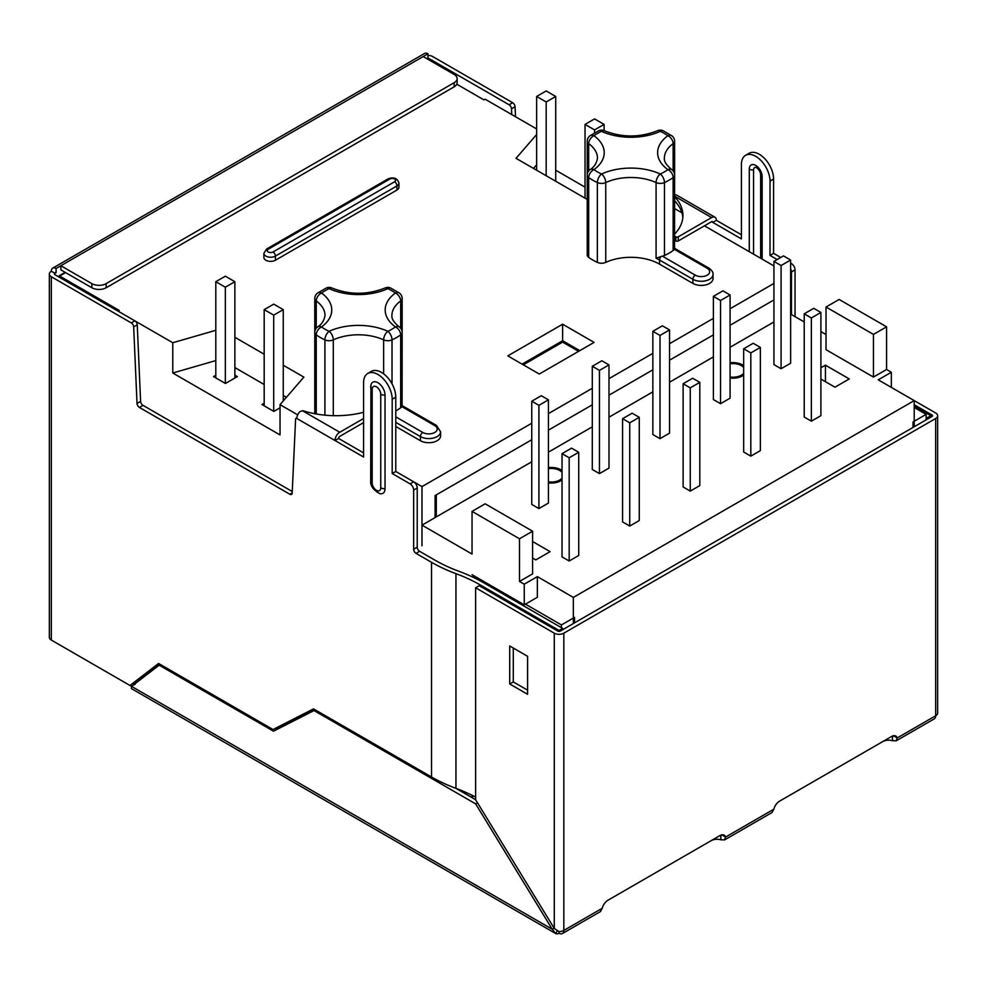 <?xml version="1.0" encoding="UTF-8"?>
<svg xmlns="http://www.w3.org/2000/svg" width="987" height="987" viewBox="0 0 987 987"><rect width="100%" height="100%" fill="white"/><g stroke="black" fill="none" stroke-linecap="round" stroke-linejoin="round"><path stroke-width="1.48" d="M674.503 248.243L675.515 248.847A3.368 1.949 120 0 0 674.553 248.724L674.281 249.279A6.736 3.899 180 0 1 673.146 250.501A53.94 31.14 180 0 1 664.473 255.497A6.736 3.899 180 0 1 662.363 256.151L656.084 258.249A40.455 23.355 180 0 1 659.526 260.025A3.368 1.949 -60 0 1 661.191 256.435M394.578 181.781L273.004 251.969A3.368 1.949 180 0 1 268.242 251.969A3.368 1.949 180 0 1 268.242 249.217L389.803 179.029A3.368 1.949 180 0 1 394.578 179.029A3.368 1.949 180 0 1 394.578 181.781A3.368 1.949 60 0 1 396.959 185.914A6.736 3.899 180 0 0 398.933 183.163L398.933 187.296A6.736 3.899 180 0 1 396.959 190.047L275.398 260.235A6.736 3.899 180 0 1 268.045 261.074A6.736 3.899 180 0 1 263.887 257.471L263.887 253.351A6.736 3.899 180 0 0 268.045 256.941A6.736 3.899 180 0 0 275.398 256.102L275.398 260.235M539.272 374.036L507.799 355.875L562.627 324.217L594.088 342.39L539.272 374.036M536.644 128.939L485.16 99.218L483.963 99.897L456.784 84.203M65.623 272.609L59.664 276.052L119.254 310.461L118.07 311.152M283.257 365.239L303.873 377.133L280.037 404.658L280.037 434.934L172.774 373.012L172.774 342.736L134.886 320.861M172.774 342.736L215.795 330.312M234.869 337.295L264.183 354.222M472.045 574.693L524.245 604.834L524.245 584.193L519.483 581.442L519.483 538.779L472.045 511.389L472.045 554.052L421.992 525.146L421.992 545.799L421.992 486.616L413.664 481.816M297.704 414.861L280.037 404.658M421.992 486.616L531.759 423.238M548.439 413.602L592.299 388.286M608.991 378.65L652.851 353.334M669.531 343.698L713.391 318.369M730.084 308.746L773.944 283.417M773.944 265.935L704.459 225.826M681.918 212.81L674.614 208.59M536.644 134.516L516.028 158.315L587.228 199.436M674.281 249.279L707.198 268.279A3.368 1.949 120 0 1 708.888 268.119C711.923 270.29 713.317 272.412 713.033 274.472L713.033 278.605A11.795 6.81 180 0 1 705.754 284.898A11.795 6.81 180 0 1 692.899 283.417L659.526 264.146L659.526 260.025L692.899 279.284L692.899 283.417M588.696 170.936L588.696 143.646A6.736 4.306 -54 0 1 593.977 135.725A47.191 27.254 180 0 1 593.977 169.628A47.191 27.254 180 0 0 601.552 174.008A6.736 3.43 114.6 0 0 597.357 182.558A6.736 3.899 0 0 0 605.747 182.558L605.747 262.382A40.455 23.355 180 0 1 659.526 264.146M605.747 262.382A6.736 3.899 180 0 1 597.357 262.382A53.94 31.14 180 0 1 588.696 257.373A6.736 3.899 180 0 1 587.228 254.954L587.228 175.131A6.736 3.899 0 0 0 588.696 177.561L588.696 257.373M395.775 422.35L420.437 436.587L420.437 440.72A11.795 6.81 0 0 0 433.293 442.201A11.795 6.81 0 0 0 440.584 435.909L440.584 431.775L436.427 425.409L403.054 406.15A3.368 1.949 -60 0 0 402.091 406.027L402.153 332.434A6.736 3.899 180 0 1 400.685 334.852A53.94 31.14 180 0 1 392.024 339.861L392.024 383.857M420.437 440.72L395.775 426.47M315.346 413.824A6.736 3.899 180 0 1 314.779 412.258L314.779 332.434A6.736 3.899 180 0 0 316.235 334.852L316.235 413.985M773.944 299.937L730.084 325.254L773.944 299.937M713.391 334.889L669.531 360.206L713.391 334.889M652.851 369.841L608.991 395.17L652.851 369.841M592.299 404.806L548.439 430.122L592.299 404.806M421.992 525.146L435.094 517.583L435.094 495.56L531.759 439.758L436.291 494.869L436.291 516.892M579.788 350.644L562.627 340.737L522.111 364.129M395.775 410.913A53.94 31.14 0 0 0 400.685 407.804A6.736 3.899 0 0 0 401.82 406.582L402.091 406.027M215.795 375.282L213.537 376.59L225.455 383.474L237.373 376.59L234.869 375.146M264.183 403.214L261.925 404.522L273.843 411.406L280.037 407.828M585.032 187.148L555.718 170.22M536.644 164.792L533.511 168.419M136.687 682.473L135.601 681.844M51.324 271.24A6.736 3.899 60 0 1 52.718 268.156A6.736 3.899 60 0 1 56.086 268.489L56.086 272.609A1.69 0.975 -120 0 0 55.247 272.535A1.69 0.975 -120 0 0 54.902 273.3L51.324 271.24A6.736 3.899 0 0 0 49.35 273.991A6.736 3.899 0 0 0 51.324 276.742L51.324 640.069L129.988 685.484L158.586 663.461L273.004 729.529L313.533 708.876L431.529 777.003A145.903 84.24 0 0 0 455.957 788.354L472.045 797.644L472.045 795.251M574.545 622.859L574.545 617.356L561.43 624.931L561.43 627.683M926.139 419.87L926.139 414.367L914.221 407.483M926.139 414.367L913.024 421.93L913.024 427.445M525.442 604.143L561.43 624.931M473.242 795.843L472.045 797.644M473.242 577.321L473.242 575.384M172.774 373.012L215.795 360.588M234.869 367.571L264.183 384.498M283.257 395.516L286.39 397.329M562.627 340.737L562.627 324.217M59.664 277.433L59.22 275.792M674.553 248.724L674.614 175.131A6.736 3.899 180 0 1 673.146 177.561L673.146 250.501M598.665 130.765A6.736 6.736 0 0 1 604.365 130.728A6.736 3.43 114.6 0 0 601.552 131.345A47.191 27.254 180 0 0 593.977 135.725A6.736 4.306 54 0 0 590.016 135.774L598.739 130.728A6.736 3.43 65.4 0 1 601.552 131.345A47.191 27.254 180 0 0 660.278 131.345A47.191 27.254 180 0 1 667.866 135.725A47.191 27.254 180 0 0 667.866 169.628A47.191 27.254 180 0 1 660.278 174.008A6.736 3.43 114.6 0 0 656.084 182.558L656.084 258.249M234.869 281.702L225.332 287.205L215.795 281.702L225.332 276.187L234.869 281.702L234.869 378.033M225.332 287.205L225.332 383.4M215.795 281.702L215.795 377.898M273.72 315.137L264.183 309.634L273.72 304.132L283.257 309.634L273.72 315.137L273.72 411.332M264.183 309.634L264.183 405.83M283.257 309.634L283.257 400.944M555.718 96.455L546.181 90.952L536.644 96.455L546.181 101.969L555.718 96.455L555.718 181.238M546.181 101.969L546.181 175.735M536.644 96.455L536.644 170.22M585.032 124.399L594.569 129.902L604.106 124.399L594.569 118.896L585.032 124.399L585.032 198.165M604.106 124.399L604.106 130.605M594.569 129.902L594.569 132.85M886.573 369.496L873.458 377.071L826.02 349.682L826.02 307.019L839.135 299.456L886.573 326.833L886.573 369.496L891.335 372.259L878.233 379.822L914.221 400.599L914.221 426.754M937.65 415.737L937.65 713.009A6.736 3.899 180 0 1 935.676 715.76L935.676 418.5A6.736 3.899 0 0 0 937.65 415.737A6.736 3.899 0 0 0 935.676 412.985L914.221 400.599L573.348 597.406L573.348 623.55M573.348 597.406L537.36 576.618L537.36 597.271L524.245 604.834M730.084 362.784A13.485 7.785 180 0 1 742.471 364.894A13.485 7.785 180 0 1 743.667 365.683M743.667 375.109A13.485 7.785 180 0 1 730.084 378.009M548.439 467.653A13.485 7.785 180 0 1 560.838 469.763A13.485 7.785 180 0 1 562.035 470.54M562.035 479.978A13.485 7.785 180 0 1 548.439 482.865M804.22 313.829L804.22 417.045L811.363 421.178L820.9 415.675L820.9 312.46L813.744 308.326L804.22 313.829L811.363 317.962L820.9 312.46M531.759 401.215L531.759 504.443L538.914 508.564L548.439 503.062L548.439 399.846L541.295 395.713L531.759 401.215L538.914 405.349L548.439 399.846M592.299 366.263L592.299 469.479L599.454 473.612L608.991 468.109L608.991 364.894L601.836 360.761L592.299 366.263L599.454 370.396L608.991 364.894M652.851 331.311L652.851 434.527L660.007 438.66L669.531 433.145L669.531 329.929L662.388 325.809L652.851 331.311L660.007 335.444L669.531 329.929M713.391 296.359L713.391 399.575L720.547 403.695L730.084 398.193L730.084 294.977L722.928 290.844L713.391 296.359L720.547 300.48L730.084 294.977M773.944 261.395L773.944 364.61L781.087 368.743L790.624 363.241L790.624 260.025L783.481 255.892L773.944 261.395L781.087 265.528L790.624 260.025M562.035 453.65L562.035 556.878L569.178 560.998L578.715 555.496L578.715 452.28L571.572 448.147L562.035 453.65L569.178 457.783L578.715 452.28M622.575 418.698L622.575 521.913L629.731 526.046L639.268 520.544L639.268 417.328L632.112 413.195L622.575 418.698L629.731 422.831L639.268 417.328M683.127 383.746L683.127 486.961L690.271 491.094L699.808 485.579L699.808 382.364L692.652 378.243L683.127 383.746L690.271 387.866L699.808 382.364M743.667 348.793L743.667 452.009L750.823 456.13L760.36 450.627L760.36 347.412L753.204 343.279L743.667 348.793L750.823 352.914L760.36 347.412M435.094 517.583L531.759 461.78M548.439 452.145L592.299 426.816M608.991 417.193L652.851 391.864M669.531 382.228L713.391 356.912M730.084 347.276L773.944 321.947M519.483 581.442L532.598 573.866L532.598 531.203L485.16 503.814L472.045 511.389M524.245 584.193L537.36 576.618M790.624 314.113L804.22 321.947M820.9 331.583L826.02 334.544M532.598 541.53L550.117 551.647L535.805 559.9L532.598 558.037M820.9 379.07L834.965 387.188L849.264 378.934L825.428 365.165L820.9 367.781M750.823 456.13L750.823 352.914M690.271 491.094L690.271 387.866M629.731 526.046L629.731 422.831M569.178 560.998L569.178 457.783M781.087 368.743L781.087 265.528M720.547 403.695L720.547 300.48M660.007 438.66L660.007 335.444M599.454 473.612L599.454 370.396M538.914 508.564L538.914 405.349M811.363 421.178L811.363 317.962M825.428 381.685L825.428 365.165M519.483 538.779L532.598 531.203M826.02 307.019L873.458 334.408L873.458 377.071M886.573 326.833L873.458 334.408M891.335 372.259L891.335 387.397M562.035 478.374A11.795 6.81 180 0 1 548.439 482.149M548.439 468.652A11.795 6.81 180 0 1 559.654 470.441A11.795 6.81 180 0 1 562.035 472.428M562.035 478.103A11.795 6.81 180 0 1 548.439 481.866M548.439 467.937A13.485 7.785 180 0 1 560.838 470.034A13.485 7.785 180 0 1 562.035 470.824M743.667 373.505A11.795 6.81 180 0 1 730.084 377.281M730.084 363.784A11.795 6.81 180 0 1 741.286 365.585A11.795 6.81 180 0 1 743.667 367.559M743.667 373.234A11.795 6.81 180 0 1 730.084 377.009M730.084 363.068A13.485 7.785 180 0 1 742.471 365.165A13.485 7.785 180 0 1 743.667 365.955M129.988 685.484L159.104 663.757M51.324 640.069A6.736 3.899 180 0 1 49.35 637.318L49.35 273.991M134.639 684.04L133.566 683.423M720.128 835.483A8.427 4.861 180 0 1 720.843 835.668L720.843 839.789L724.47 839.863L725.618 837.038A8.427 4.861 120 0 0 724.162 835.162A8.427 4.861 120 0 0 719.955 835.582L607.918 900.255A8.427 4.861 120 0 0 602.255 908.262L600.503 911.433M891.754 736.388A8.427 4.861 180 0 1 892.47 736.573L892.47 740.706A8.427 4.861 -0 0 0 882.711 741.607L779.508 801.197M607.881 900.28L711.084 840.702A8.427 4.861 180 0 1 720.843 839.789M554.114 928.199L552.251 929.273L475.623 803.85L314.014 710.554L273.485 731.194L159.141 665.176L131.579 686.397L56.086 642.821A6.736 3.899 60 0 1 56.062 642.808M475.623 803.85L477.486 802.776M159.141 665.176L160.35 664.485M315.075 709.764L277.063 729.134L275.521 728.246M557.273 930.778L555.681 933.542A6.736 3.899 120 0 0 559.049 933.208L559.049 931.592L554.287 928.471L554.287 633.185L475.623 587.771L475.623 799.729L455.871 788.317M314.014 710.554L315.223 709.85M273.485 731.194L277.063 729.134M135.157 684.336L133.467 684.953M131.579 686.397L131.382 688.568L555.681 933.542L552.251 929.273L131.579 686.397M892.47 736.573L893.667 735.883L892.47 736.573L893.667 735.883L897.232 737.955L896.097 740.768L892.47 740.706M772.13 812.35L773.882 809.167A8.427 4.861 -60 0 1 779.545 801.173L891.582 736.487A8.427 4.861 -60 0 1 895.789 736.068A8.427 4.861 -60 0 1 897.232 737.955L935.676 715.76A6.736 3.899 60 0 1 934.282 718.844L896.147 740.867M914.221 404.732L932.098 415.058A1.69 0.975 180 0 1 932.592 415.737A1.69 0.975 180 0 1 932.098 416.428L560.246 631.125A1.69 0.975 0 0 1 557.865 631.125L479.201 585.71L475.623 587.771M554.287 633.185A6.736 3.899 0 0 0 563.824 633.185L935.676 418.5M720.843 835.668L722.04 834.977A8.427 4.861 120 0 0 721.978 834.817M722.04 834.977L725.618 837.038L773.882 809.167M559.049 933.208A6.736 3.899 -120 0 0 562.417 933.542A6.736 3.899 -120 0 0 563.824 930.445A6.736 3.899 180 0 1 559.049 931.592M509.711 683.966L527.589 694.293L527.589 656.306L509.711 645.979L509.711 683.966L513.289 681.906L527.589 690.16M513.289 648.052L513.289 681.906M475.623 799.729L554.287 928.471M302.454 410.728L339.75 432.257A6.736 3.899 120 0 0 334.988 440.51L296.84 418.488A6.736 3.899 -60 0 1 299.789 411.702L302.454 410.728A3.368 1.949 0 0 1 303.799 410.95A67.276 38.838 -0 0 0 363.586 412.295M674.614 236.115L675.848 236.831A1.69 0.975 0 0 0 678.242 236.831L711.602 217.572L674.614 196.203M674.614 240.248L675.848 240.964A1.69 0.975 0 0 0 678.242 240.964L711.602 221.693A1.69 0.975 -60 0 1 712.454 221.606A1.69 0.975 -60 0 1 712.799 222.383L716.377 220.323A6.736 3.899 120 0 0 714.983 217.239A6.736 3.899 120 0 0 711.602 217.572M674.614 196.684A3.368 1.949 0 0 0 674.713 196.808A67.276 38.838 180 0 1 682.93 215.413A67.276 38.838 180 0 1 674.614 234.129M682.844 217.473A67.276 38.838 0 0 0 674.713 200.929L674.713 196.808M339.75 432.257L363.586 418.488M431.529 777.003L431.529 562.306L416.033 553.362A3.368 1.949 -120 0 1 413.652 549.241L413.652 490.058L417.217 487.997L417.217 547.168A3.368 1.949 -120 0 0 419.611 551.301L435.094 560.246A140.845 81.316 180 0 0 458.684 571.202A150.962 87.152 180 0 1 483.963 582.947L562.627 628.361L562.627 629.743M562.627 628.361L559.049 630.434L559.049 631.409M431.529 562.306A145.903 84.24 0 0 0 455.957 573.657A145.903 84.24 180 0 1 480.385 585.02L559.049 630.434M455.957 573.657L455.957 788.354A145.903 84.24 180 0 1 475.623 797.077M363.586 452.897L338.566 438.45A1.69 0.975 120 0 1 339.75 436.39L363.586 422.621M338.566 438.45L334.988 440.51L363.586 457.03L363.586 382.709A20.221 11.684 -120 0 1 367.781 373.456A20.221 11.684 -120 0 1 383.363 378.872A20.221 11.684 -120 0 1 392.197 399.229L392.197 473.538L410.074 483.864L413.652 481.804L395.775 471.478L392.197 473.538M52.718 268.156L424.583 53.458A6.736 3.899 60 0 1 427.951 53.791L423.176 56.555L454.168 74.444A10.117 5.836 180 0 1 457.129 78.565A10.117 5.836 180 0 1 454.168 82.698L106.152 283.627A10.117 5.836 0 0 1 91.853 283.627L60.861 265.737L60.861 269.858L91.853 287.748A10.117 5.836 0 0 0 106.152 287.748L454.168 86.831L454.168 82.698M457.129 78.565L457.129 82.698A10.117 5.836 180 0 1 454.168 86.831M753.562 254.177L753.562 169.949A5.058 2.924 60 0 1 756.338 167.531C758.929 169.48 760.372 171.8 760.656 174.489A5.058 2.924 0 0 0 762.137 176.55L762.137 259.125M927.336 419.179L927.336 417.809L930.914 415.737L914.221 406.113M930.914 415.737L930.914 417.119M927.336 417.809L926.139 417.119M675.293 194.908A6.736 3.899 -60 0 1 676.835 195.216L714.983 217.239M380.748 394.269A5.058 2.924 0 0 0 385.041 395.096A10.117 5.836 -120 0 0 378.7 383.227A10.117 5.836 -120 0 0 370.927 385.09A10.117 5.836 -120 0 0 370.742 386.842A5.058 2.924 0 0 0 370.693 387.249A5.058 2.924 0 0 0 372.173 389.322A6.07 3.504 -120 0 1 376.466 386.842A6.07 3.504 -120 0 1 380.748 394.269L380.748 487.849A5.058 2.924 0 0 0 385.041 488.676A10.117 5.836 -120 0 1 379.502 493.525C373.098 489.86 370.162 485.629 370.693 480.842A5.058 2.924 0 0 0 372.173 482.902L372.173 389.322M385.041 395.096L385.041 488.676M292.201 492.883L289.82 494.253A3.368 1.949 -120 0 0 291.498 494.425A3.368 1.949 -120 0 0 292.189 493.019L295.594 419.08A1.69 0.975 -120 0 1 295.94 418.377A1.69 0.975 -120 0 1 296.791 418.463L296.84 418.426M292.263 491.538L142.979 405.349L139.401 407.421L289.82 494.253M142.979 405.349A3.368 1.949 -120 0 1 140.598 401.364L137.02 403.436A3.368 1.949 -120 0 0 139.401 407.421M140.598 401.364L137.255 324.834A3.368 1.949 -120 0 0 134.874 320.849L54.902 274.682A1.69 0.975 180 0 1 54.408 273.991A1.69 0.975 180 0 1 54.902 273.3L54.902 274.682M137.02 403.436L133.677 326.907A3.368 1.949 -120 0 0 131.296 322.922L51.324 276.742M413.652 490.058A5.058 2.924 -120 0 0 410.074 483.864M417.217 487.997A5.058 2.924 -120 0 0 413.652 481.804M395.775 471.478L395.775 397.156A20.221 11.684 -120 0 0 386.941 376.812A20.221 11.684 -120 0 0 371.359 371.383L367.781 373.456M429.135 59.985L429.135 58.615A1.69 0.975 0 0 0 426.754 58.615L427.951 57.925L427.951 53.791M56.086 268.489L423.176 56.555M56.086 272.609L54.902 273.3M427.951 55.408A6.736 3.899 0 0 1 432.713 56.555L512.685 102.722A3.368 1.949 60 0 1 515.066 106.707L515.51 116.737M429.135 58.615L509.119 104.782A3.368 1.949 60 0 1 511.5 108.767L511.747 114.566M791.463 314.594L791.463 271.931L795.041 269.858L795.041 316.654M790.624 268.797A5.058 2.924 60 0 1 791.463 271.931M790.624 263.184L791.463 263.665A5.058 2.924 60 0 1 795.041 269.858M780.729 257.471L773.586 253.351L770.008 255.411L777.164 259.544M773.586 253.351L773.586 179.029A20.221 11.684 -120 0 0 764.752 158.673A20.221 11.684 -120 0 0 749.17 153.256L745.592 155.317A20.221 11.684 -120 0 0 741.41 164.582L741.41 238.903L711.602 221.693M770.008 255.411L770.008 181.09A20.221 11.684 -120 0 0 761.174 160.745A20.221 11.684 -120 0 0 745.592 155.317M716.377 220.323L741.41 234.77M671.826 169.678C666.385 165.199 663.906 161.362 664.362 158.179A40.455 23.355 180 0 1 673.146 143.646A6.736 3.899 0 0 0 674.614 141.227L674.614 175.131A6.736 6.736 0 0 0 671.826 169.678A6.736 4.306 -54 0 0 667.866 169.628A6.736 4.306 54 0 1 673.146 177.561A53.94 31.14 180 0 1 664.473 182.558L664.473 255.497M331.916 288.019C349.608 295.014 367.312 295.014 385.016 288.019A6.736 3.43 -114.6 0 1 387.829 288.648A47.191 27.254 180 0 1 395.417 293.028A47.191 27.254 180 0 0 395.417 326.931A6.736 4.306 -54 0 1 399.377 326.981A6.736 6.736 0 0 1 402.153 332.434L402.153 298.53A6.736 6.736 0 0 0 399.377 293.077L390.642 288.019A6.736 3.43 114.6 0 0 387.829 288.648A47.191 27.254 180 0 1 329.103 288.648A6.736 3.43 -65.4 0 1 331.916 288.019A6.736 6.736 0 0 0 326.29 288.019L317.555 293.077A6.736 4.306 54 0 1 321.515 293.028A47.191 27.254 180 0 1 321.515 326.931A47.191 27.254 180 0 0 329.103 331.311A6.736 3.43 65.4 0 1 333.298 339.861A6.736 3.899 180 0 1 324.908 339.861A6.736 3.43 -65.4 0 1 329.103 331.311A47.191 27.254 180 0 1 387.829 331.311A47.191 27.254 180 0 0 395.417 326.931A6.736 4.306 -126 0 1 400.685 334.852L400.685 407.804M324.908 415.169L324.908 339.861A53.94 31.14 180 0 1 316.235 334.852A6.736 4.306 -54 0 1 321.515 326.931A6.736 4.306 -126 0 0 317.555 326.981A6.736 6.736 0 0 0 314.779 332.434L314.779 298.53A6.736 3.899 0 0 0 316.235 300.949L316.235 328.239M317.555 326.981C321.651 324.464 324.131 320.639 325.019 315.482A40.455 23.355 180 0 0 316.235 300.949A6.736 4.306 126 0 1 321.515 293.028A47.191 27.254 180 0 1 329.103 288.648A6.736 3.43 65.4 0 0 326.29 288.019M601.552 174.008A47.191 27.254 180 0 1 660.278 174.008A6.736 3.43 65.4 0 1 664.473 182.558A6.736 3.899 180 0 1 656.084 182.558A40.455 23.355 180 0 0 605.747 182.558A6.736 3.43 65.4 0 0 601.552 174.008M590.016 135.774A6.736 6.736 0 0 0 587.228 141.227A6.736 3.899 180 0 0 588.696 143.646A40.455 23.355 180 0 1 597.48 158.179C596.592 163.336 594.1 167.161 590.016 169.678A6.736 4.306 -126 0 1 593.977 169.628A6.736 4.306 126 0 0 588.696 177.561A53.94 31.14 180 0 0 597.357 182.558L597.357 262.382M399.377 326.981C393.936 322.502 391.444 318.665 391.901 315.482A40.455 23.355 180 0 1 400.685 300.949L400.685 328.239M383.635 373.826L383.635 339.861A6.736 3.899 180 0 0 392.024 339.861A6.736 3.43 -114.6 0 0 387.829 331.311A6.736 3.43 114.6 0 0 383.635 339.861A40.455 23.355 180 0 0 333.298 339.861L333.298 415.663M604.365 130.728C622.069 137.711 639.773 137.711 657.478 130.728A6.736 3.43 65.4 0 1 660.278 131.345A6.736 3.43 114.6 0 1 663.091 130.728L671.826 135.774A6.736 4.306 126 0 0 667.866 135.725A6.736 4.306 -126 0 1 673.146 143.646L673.146 170.936M395.775 416.847L422.818 432.466A3.368 1.949 120 0 0 420.437 436.587A11.795 6.81 0 0 0 433.293 438.068A11.795 6.81 0 0 0 440.584 431.775M422.818 432.466A8.427 4.861 0 0 0 434.736 432.466A8.427 4.861 0 0 0 434.736 425.582L401.82 406.582M713.033 274.472A11.795 6.81 180 0 1 705.754 280.764A11.795 6.81 180 0 1 692.899 279.284A3.368 1.949 -60 0 1 695.28 275.163L662.363 256.151M707.198 268.279A8.427 4.861 180 0 1 707.198 275.163A8.427 4.861 180 0 1 695.28 275.163M273.004 251.969A3.368 1.949 -120 0 1 275.398 256.102L396.959 185.914L396.959 190.047M389.803 179.029A3.368 1.949 -120 0 0 388.125 178.869L266.552 249.057A3.368 1.949 60 0 1 268.242 249.217M399.377 293.077A6.736 4.306 126 0 0 395.417 293.028A6.736 4.306 54 0 1 400.685 300.949A6.736 3.899 180 0 0 402.153 298.53M434.736 425.582A3.368 1.949 -60 0 1 436.427 425.409M578.592 351.335L562.627 342.119L523.295 364.82M561.788 342.033A1.69 0.975 60 0 1 562.627 342.119A1.69 0.975 -60 0 1 563.466 342.033A1.69 1.69 0 0 0 561.788 342.033L522.802 364.536M932.098 415.058L932.098 416.428M602.255 908.262L563.824 930.445L563.824 633.185M675.848 236.831L675.848 240.964M678.242 236.831L678.242 240.964M372.173 482.902A6.07 3.504 -120 0 0 376.466 490.329A6.07 3.504 -120 0 0 380.748 487.849M480.385 585.02L480.385 586.389M106.152 287.748L106.152 283.627M91.853 287.748L91.853 283.627M370.742 480.422A5.058 2.924 0 0 0 370.693 480.842L370.927 385.09M137.255 324.834L133.677 326.907M134.874 320.849L131.296 322.922M416.033 553.362L419.611 551.301M413.652 549.241L417.217 547.168M395.775 397.156L392.197 399.229M760.718 174.082A5.058 2.924 0 0 0 760.656 174.489L760.656 258.273M753.562 169.949A5.058 2.924 180 0 1 749.269 169.122A9.105 5.256 60 0 1 755.709 165.409A9.105 5.256 60 0 1 762.137 176.55M749.269 251.697L749.269 169.122M515.066 106.707L511.5 108.767M512.685 102.722L509.119 104.782M790.624 264.146L791.463 263.665M770.008 181.09L773.586 179.029M65.13 272.326L59.171 275.768L59.171 277.15M266.552 249.057L263.887 253.351M398.933 183.163C397.428 178.203 393.825 176.772 388.125 178.869M317.555 293.077A6.736 6.736 0 0 0 314.779 298.53M587.228 141.227L587.228 175.131A6.736 6.736 0 0 1 590.016 169.678M390.642 288.019A6.736 6.736 0 0 0 385.016 288.019M663.091 130.728A6.736 6.736 0 0 0 657.478 130.728M674.614 141.227A6.736 6.736 0 0 0 671.826 135.774M402.054 405.546L403.054 406.15M708.888 268.119L675.515 248.847M563.466 342.033L579.085 351.051M562.417 933.542L600.552 911.519M724.52 839.949L772.179 812.437M296.877 417.834L295.94 418.377"/></g></svg>
